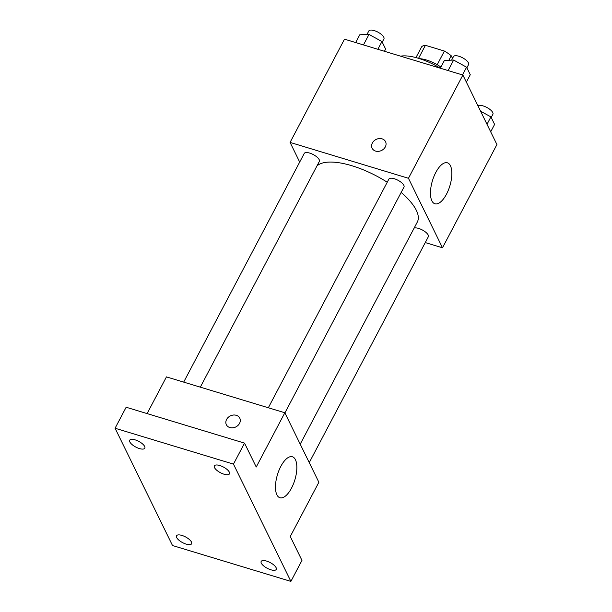 <?xml version="1.0" encoding="UTF-8"?>
<svg xmlns="http://www.w3.org/2000/svg" width="612" height="612" viewBox="0 0 612 612"><rect width="100%" height="100%" fill="white"/><g stroke="black" fill="none" stroke-linecap="round" stroke-linejoin="round"><path stroke-width="0.92" d="M448.864 60.274L451.235 55.784L452.52 58.408M418.554 58.331L425.417 45.303A20.288 7.619 -152.2 0 0 421.637 46.81L415.953 57.589M425.417 45.303L444.404 51.056A20.288 7.619 -152.2 0 1 451.235 55.784M437.205 64.704L444.404 51.056M419.687 58.683A21.343 8.017 27.8 0 1 440.923 67.029M440.273 68.2A38.418 14.428 -152.2 0 0 418.524 58.316A38.418 14.428 -152.2 0 0 400.546 56.159M299.696 162.065L290.073 142.412L344.502 39.176L462.886 75.046L496.921 144.554L442.491 247.791L425.256 242.566M387.235 182.231A57.712 21.672 -152.2 0 0 351.9 165.737A57.712 21.672 -152.2 0 0 316.955 165.944M300.209 444.167L417.33 222.018A57.712 21.672 -152.2 0 0 401.143 192.451M290.073 142.412L408.456 178.291L442.491 247.791M309.244 462.611L428.323 236.76A8.537 3.205 -152.2 0 0 418.646 228.429A8.537 3.205 -152.2 0 0 414.14 228.077M200.323 387.151L319.342 161.415A8.537 3.205 -152.2 0 0 309.664 153.084A8.537 3.205 -152.2 0 0 304.24 153.451L183.684 382.11M268.324 407.76L388.888 179.102A8.537 3.205 27.8 0 1 397.93 180.242A8.537 3.205 27.8 0 1 403.989 187.065L284.909 412.916M408.456 178.291L462.886 75.046M435.821 172.4A21.412 9.081 -73.1 0 1 447.364 162.8A21.412 9.081 -73.1 0 1 449.851 185.926A21.412 9.081 -73.1 0 1 434.948 203.788A21.412 9.081 -73.1 0 1 435.821 172.4M375.607 151.08A7.466 6.158 153.9 0 1 372.127 148.242A7.466 6.158 153.9 0 1 376.128 139.429A7.466 6.158 153.9 0 1 385.545 141.67A7.466 6.158 153.9 0 1 383.739 148.961A7.466 6.158 153.9 0 1 375.607 151.08M372.127 148.249A7.466 6.158 153.9 0 1 376.128 139.437A7.466 6.158 153.9 0 1 385.545 141.678M147.102 413.59L166.449 376.893L284.832 412.763L318.867 482.264L290.264 536.51L301.961 560.401L290.891 581.4L172.507 545.529L115.079 428.239L126.149 407.24L244.532 443.119L256.229 467.01L284.832 412.763M115.079 428.239L233.463 464.11L244.532 443.119M233.463 464.11L290.891 581.4M280.832 466.367A21.412 9.081 -73.1 0 1 292.375 456.766A21.412 9.081 -73.1 0 1 294.854 479.892A21.412 9.081 -73.1 0 1 279.952 497.755A21.412 9.081 -73.1 0 1 280.832 466.367M229.837 427.551A7.466 6.158 153.9 0 1 226.356 424.713A7.466 6.158 153.9 0 1 230.357 415.9A7.466 6.158 153.9 0 1 239.774 418.141A7.466 6.158 153.9 0 1 237.976 425.432A7.466 6.158 153.9 0 1 229.837 427.551M226.356 424.713A7.466 6.158 153.9 0 1 230.364 415.908A7.466 6.158 153.9 0 1 239.774 418.149M261.309 563.185A8.537 3.205 27.8 0 1 261.156 561.449A8.537 3.205 27.8 0 1 268.377 561.732A8.537 3.205 27.8 0 1 276.104 567.668A8.537 3.205 27.8 0 1 276.257 569.412A8.537 3.205 27.8 0 1 269.028 569.122A8.537 3.205 27.8 0 1 261.309 563.185M214.514 467.622A8.537 3.205 27.8 0 1 214.361 465.877A8.537 3.205 27.8 0 1 221.582 466.168A8.537 3.205 27.8 0 1 229.309 472.104A8.537 3.205 27.8 0 1 229.462 473.841A8.537 3.205 27.8 0 1 222.233 473.558A8.537 3.205 27.8 0 1 214.514 467.622M129.866 441.971A8.537 3.205 27.8 0 1 129.713 440.227A8.537 3.205 27.8 0 1 136.943 440.518A8.537 3.205 27.8 0 1 144.669 446.454A8.537 3.205 27.8 0 1 144.822 448.191A8.537 3.205 27.8 0 1 137.593 447.908A8.537 3.205 27.8 0 1 129.866 441.971M176.661 537.535A8.537 3.205 27.8 0 1 176.508 535.798A8.537 3.205 27.8 0 1 183.738 536.081A8.537 3.205 27.8 0 1 191.464 542.018A8.537 3.205 27.8 0 1 191.617 543.762A8.537 3.205 27.8 0 1 184.388 543.471A8.537 3.205 27.8 0 1 176.661 537.535M440.303 68.207L444.388 60.466L453.645 60.068L466.581 67.198L470.268 74.718L466.359 82.13M448.106 70.571L453.645 60.068M462.504 74.932L466.581 67.198M466.872 67.787L468.57 64.574A8.537 3.205 -152.2 0 0 458.885 56.25A8.537 3.205 -152.2 0 0 453.461 56.61L451.595 60.16M480.588 111.208L490.916 116.892L494.603 124.412L490.694 131.825M487.007 124.305L490.916 116.892M491.207 117.481L492.905 114.268A8.537 3.205 -152.2 0 0 483.22 105.945A8.537 3.205 -152.2 0 0 478.041 105.991M355.664 42.557L359.741 34.815L368.998 34.417L381.942 41.547L385.621 49.067L384.458 51.286M363.459 44.921L368.998 34.417M377.856 49.281L381.942 41.547M382.232 42.136L383.923 38.923A8.537 3.205 -152.2 0 0 374.246 30.6A8.537 3.205 -152.2 0 0 368.822 30.96L366.948 34.509"/></g></svg>

